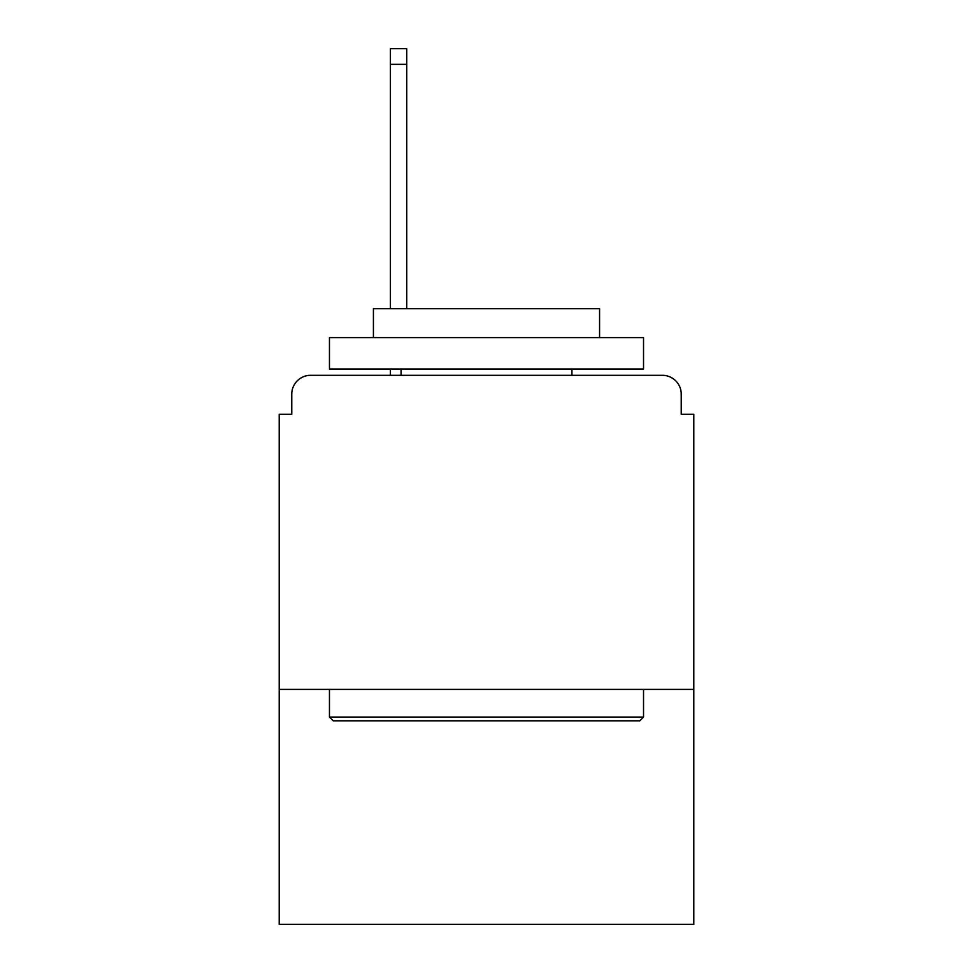 <?xml version="1.0" encoding="UTF-8"?>
<svg xmlns="http://www.w3.org/2000/svg" width="973" height="973" viewBox="0 0 973 973"><rect width="100%" height="100%" fill="white"/><g stroke="black" fill="none" stroke-linecap="round" stroke-linejoin="round"><path stroke-width="1.46" d="M693.798 689.407L693.798 414.255L681.234 414.255L681.234 394.15A18.84 18.84 0 0 0 662.394 375.31L310.606 375.31A18.84 18.84 0 0 0 291.766 394.15L291.766 414.255L279.202 414.255L279.202 924.35L693.798 924.35L693.798 689.407L279.202 689.407M291.766 394.15L291.766 414.255M662.394 375.31L584.493 375.31M388.507 375.31L310.606 375.31M681.234 414.255L681.234 394.15M333.216 720.811L329.458 717.052L643.542 717.052L639.784 720.811L333.216 720.811M643.542 337.619L643.542 369.022L329.458 369.022L329.458 337.619L643.542 337.619M373.425 337.619L373.425 308.721L599.575 308.721L599.575 337.619M643.542 689.407L643.542 717.052M329.458 689.407L329.458 717.052M571.929 369.022L571.929 375.31M401.071 369.022L401.071 375.31M406.714 64.352L390.392 64.352L390.392 48.65L406.714 48.65L406.714 308.721M390.392 64.352L390.392 308.721M390.392 369.022L390.392 375.31"/></g></svg>
